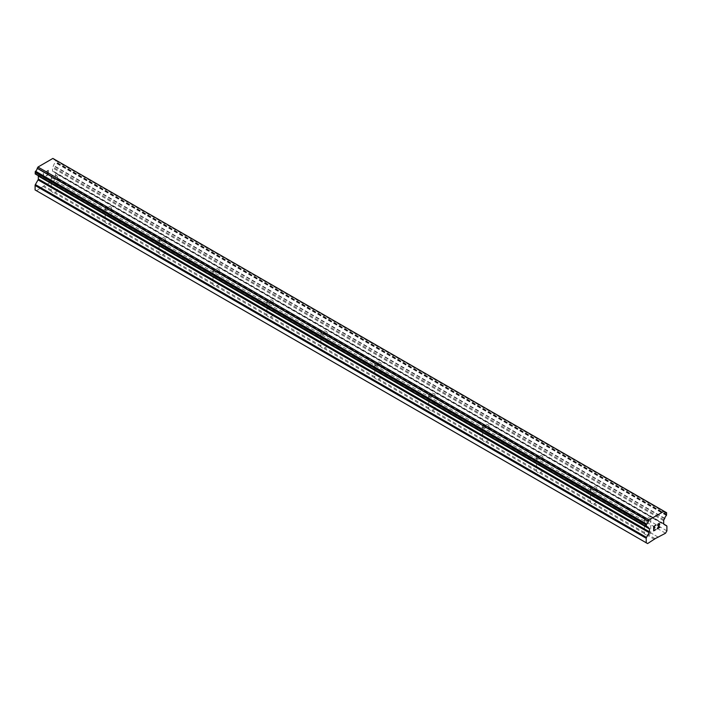 <?xml version="1.0" encoding="UTF-8"?>
<svg xmlns="http://www.w3.org/2000/svg" width="702" height="702" viewBox="0 0 702 702"><rect width="100%" height="100%" fill="white"/><g stroke="black" fill="none" stroke-linecap="round" stroke-linejoin="round"><path stroke-width="0.53" stroke-dasharray="3.51 2.63" d="M645.331 520.805A3.177 1.834 180 0 1 644.401 519.506A3.177 1.834 180 0 1 646.358 517.813A3.177 1.834 180 0 1 649.824 518.208A3.177 1.834 180 0 1 650.754 519.506A3.177 1.834 180 0 1 648.797 521.2A3.177 1.834 180 0 1 645.331 520.805M649.824 531.914A3.177 1.834 0 0 0 648.262 531.414L647.262 530.835A3.177 1.834 0 0 0 644.418 532.476L644.471 533.599A3.177 1.834 0 0 0 645.331 534.503A3.177 1.834 0 0 0 646.893 535.003L647.893 534.485A3.177 1.834 0 0 0 650.736 532.844L650.684 532.809A3.177 1.834 0 0 0 649.824 531.914M591.409 489.671A3.177 1.834 180 0 1 590.479 488.373A3.177 1.834 180 0 1 592.435 486.679A3.177 1.834 180 0 1 595.901 487.083A3.177 1.834 180 0 1 596.832 488.373A3.177 1.834 180 0 1 594.866 490.075A3.177 1.834 180 0 1 591.409 489.671M595.901 500.78A3.177 1.834 0 0 0 594.34 500.28L593.33 499.701A3.177 1.834 0 0 0 590.496 501.342L590.549 502.465A3.177 1.834 0 0 0 591.409 503.369A3.177 1.834 0 0 0 592.971 503.869L593.971 503.352A3.177 1.834 0 0 0 596.814 501.711L596.761 501.684A3.177 1.834 0 0 0 595.901 500.78M537.486 458.538A3.177 1.834 180 0 1 536.556 457.248A3.177 1.834 180 0 1 538.513 455.545A3.177 1.834 180 0 1 541.979 455.949A3.177 1.834 180 0 1 542.909 457.248A3.177 1.834 180 0 1 540.944 458.941A3.177 1.834 180 0 1 537.486 458.538M541.979 469.647A3.177 1.834 0 0 0 540.417 469.155L539.408 468.567A3.177 1.834 0 0 0 536.574 470.208L536.626 471.34A3.177 1.834 0 0 0 537.486 472.244A3.177 1.834 0 0 0 539.048 472.736L540.049 472.218A3.177 1.834 0 0 0 542.892 470.586L542.83 470.551A3.177 1.834 0 0 0 541.979 469.647M483.564 427.413A3.177 1.834 180 0 1 482.634 426.114A3.177 1.834 180 0 1 484.591 424.42A3.177 1.834 180 0 1 488.057 424.815A3.177 1.834 180 0 1 488.987 426.114A3.177 1.834 180 0 1 487.021 427.808A3.177 1.834 180 0 1 483.564 427.413M488.057 438.513A3.177 1.834 0 0 0 486.495 438.022L485.486 437.443A3.177 1.834 0 0 0 482.643 439.083L482.704 440.207A3.177 1.834 0 0 0 483.564 441.11A3.177 1.834 0 0 0 485.126 441.602L486.126 441.093A3.177 1.834 0 0 0 488.969 439.452L488.908 439.417A3.177 1.834 0 0 0 488.057 438.513M429.642 396.279A3.177 1.834 180 0 1 428.711 394.98A3.177 1.834 180 0 1 430.668 393.287A3.177 1.834 180 0 1 434.134 393.682A3.177 1.834 180 0 1 435.065 394.98A3.177 1.834 180 0 1 433.099 396.674A3.177 1.834 180 0 1 429.642 396.279M434.134 407.379A3.177 1.834 0 0 0 432.572 406.888L431.563 406.309A3.177 1.834 0 0 0 428.72 407.95L428.782 409.073A3.177 1.834 0 0 0 429.642 409.977A3.177 1.834 0 0 0 431.203 410.468L432.204 409.959A3.177 1.834 0 0 0 435.047 408.318L434.986 408.283A3.177 1.834 0 0 0 434.134 407.379M375.719 365.145A3.177 1.834 180 0 1 374.78 363.847A3.177 1.834 180 0 1 376.746 362.153A3.177 1.834 180 0 1 380.212 362.548A3.177 1.834 180 0 1 381.142 363.847A3.177 1.834 180 0 1 379.177 365.54A3.177 1.834 180 0 1 375.719 365.145M380.212 376.246A3.177 1.834 0 0 0 378.641 375.754L377.641 375.175A3.177 1.834 0 0 0 374.798 376.816L374.859 377.939A3.177 1.834 0 0 0 375.719 378.843A3.177 1.834 0 0 0 377.281 379.334L378.281 378.826A3.177 1.834 0 0 0 381.125 377.185L381.063 377.149A3.177 1.834 0 0 0 380.212 376.246M321.788 334.012A3.177 1.834 180 0 1 320.858 332.713A3.177 1.834 180 0 1 322.823 331.019A3.177 1.834 180 0 1 326.281 331.414A3.177 1.834 180 0 1 327.22 332.713A3.177 1.834 180 0 1 325.254 334.406A3.177 1.834 180 0 1 321.788 334.012M326.281 345.121A3.177 1.834 0 0 0 324.719 344.621L323.719 344.041A3.177 1.834 0 0 0 320.875 345.682L320.937 346.806A3.177 1.834 0 0 0 321.788 347.709A3.177 1.834 0 0 0 323.359 348.201L324.359 347.692A3.177 1.834 0 0 0 327.202 346.051L327.141 346.016A3.177 1.834 0 0 0 326.281 345.121M267.866 302.878A3.177 1.834 180 0 1 266.935 301.579A3.177 1.834 180 0 1 268.901 299.886A3.177 1.834 180 0 1 272.358 300.289A3.177 1.834 180 0 1 273.289 301.579A3.177 1.834 180 0 1 271.332 303.282A3.177 1.834 180 0 1 267.866 302.878M272.358 313.987A3.177 1.834 0 0 0 270.796 313.487L269.796 312.908A3.177 1.834 0 0 0 266.953 314.549L267.014 315.672A3.177 1.834 0 0 0 267.866 316.576A3.177 1.834 0 0 0 269.428 317.076L270.437 316.558A3.177 1.834 0 0 0 273.28 314.917L273.218 314.891A3.177 1.834 0 0 0 272.358 313.987M213.943 271.744A3.177 1.834 180 0 1 213.013 270.454A3.177 1.834 180 0 1 214.979 268.752A3.177 1.834 180 0 1 218.436 269.156A3.177 1.834 180 0 1 219.366 270.454A3.177 1.834 180 0 1 217.409 272.148A3.177 1.834 180 0 1 213.943 271.744M218.436 282.853A3.177 1.834 0 0 0 216.874 282.353L215.874 281.774A3.177 1.834 0 0 0 213.031 283.415L213.092 284.547A3.177 1.834 0 0 0 213.943 285.442A3.177 1.834 0 0 0 215.505 285.942L216.514 285.424A3.177 1.834 0 0 0 219.357 283.792L219.296 283.757A3.177 1.834 0 0 0 218.436 282.853M160.021 240.619A3.177 1.834 180 0 1 159.091 239.321A3.177 1.834 180 0 1 161.056 237.627A3.177 1.834 180 0 1 164.514 238.022A3.177 1.834 180 0 1 165.444 239.321A3.177 1.834 180 0 1 163.487 241.014A3.177 1.834 180 0 1 160.021 240.619M164.514 251.72A3.177 1.834 0 0 0 162.952 251.228L161.951 250.649A3.177 1.834 0 0 0 159.108 252.29L159.17 253.413A3.177 1.834 0 0 0 160.021 254.317A3.177 1.834 0 0 0 161.583 254.808L162.592 254.299A3.177 1.834 0 0 0 165.426 252.659L165.374 252.623A3.177 1.834 0 0 0 164.514 251.72M106.099 209.486A3.177 1.834 180 0 1 105.168 208.187A3.177 1.834 180 0 1 107.134 206.493A3.177 1.834 180 0 1 110.591 206.888A3.177 1.834 180 0 1 111.521 208.187A3.177 1.834 180 0 1 109.565 209.88A3.177 1.834 180 0 1 106.099 209.486M110.591 220.586A3.177 1.834 0 0 0 109.029 220.095L108.029 219.515A3.177 1.834 0 0 0 105.186 221.156L105.239 222.28A3.177 1.834 0 0 0 106.099 223.183A3.177 1.834 0 0 0 107.66 223.675L108.67 223.166A3.177 1.834 0 0 0 111.504 221.525L111.451 221.49A3.177 1.834 0 0 0 110.591 220.586M52.176 178.352A3.177 1.834 180 0 1 51.246 177.053A3.177 1.834 180 0 1 53.203 175.36A3.177 1.834 180 0 1 56.669 175.754A3.177 1.834 180 0 1 57.599 177.053A3.177 1.834 180 0 1 55.642 178.747A3.177 1.834 180 0 1 52.176 178.352M56.669 189.452A3.177 1.834 0 0 0 55.107 188.961L54.107 188.382A3.177 1.834 0 0 0 51.264 190.023L51.316 191.146A3.177 1.834 0 0 0 52.176 192.05A3.177 1.834 0 0 0 53.738 192.541L54.738 192.032A3.177 1.834 0 0 0 57.582 190.391L57.529 190.356A3.177 1.834 0 0 0 56.669 189.452M655.001 527.746L653.913 528.36M655.914 529.299L653.913 530.449M655.914 525.131L653.659 526.421L653.659 530.896M657.458 525.368L658.959 523.367M659.889 527.009L657.774 528.22M659.275 523.674L657.221 528.834M48.078 170.691L48.078 172.481L48.087 170.691L46.095 171.542L48.341 170.244L46.086 171.841L48.078 170.691M48.078 172.481L46.999 173.113L48.087 172.481M46.99 173.403L48.078 172.78L46.999 173.412M48.078 172.78L48.078 174.57L48.087 172.78M48.078 174.57L46.086 175.719L48.087 174.57M48.341 170.244L48.341 174.719L48.341 170.244M46.086 176.018L48.341 174.719L46.095 176.018M43.331 173.14L43.331 177.615L43.34 173.14M43.331 177.615L43.585 173.57L43.34 177.615M36.469 190.742L44.015 185.837L54.405 180.388L55.774 178.01L55.774 173.517A1.272 0.737 120 0 0 55.511 172.938L52.808 171.358A1.272 0.737 -60 0 1 52.553 170.779L52.553 167.857A1.272 0.737 -60 0 1 52.817 166.971L53.642 165.505A3.054 1.764 -60 0 1 55.282 162.662L55.493 159.889M35.232 173.947L35.583 174.035A3.054 1.764 -60 0 1 36.644 174.096A3.054 1.764 -60 0 1 37.224 174.982L38.057 175.491A1.272 0.737 -60 0 1 38.241 175.684M55.397 159.872L55.274 159.889A3.054 1.764 -60 0 1 54.221 159.828A3.054 1.764 -60 0 1 53.624 158.889L52.896 158.424M105.239 222.28L53.738 192.541M159.17 253.413L107.66 223.675M213.092 284.547L161.583 254.808M267.014 315.672L215.505 285.942M320.937 346.806L269.428 317.076M374.859 377.939L323.359 348.201M428.782 409.073L377.281 379.334M482.704 440.207L431.203 410.468M536.626 471.34L485.126 441.602M590.549 502.465L539.048 472.736M644.471 533.599L592.971 503.869M654.668 539.487L646.893 535.003M51.316 191.146L43.542 186.653M105.186 221.156L54.738 192.032M108.029 219.515L57.582 190.391M109.029 220.095L57.529 190.356M159.108 252.29L108.67 223.166M161.951 250.649L111.504 221.525M162.952 251.228L111.451 221.49M213.031 283.415L162.592 254.299M215.874 281.774L165.426 252.659M216.874 282.353L165.374 252.623M266.953 314.549L216.514 285.424M269.796 312.908L219.357 283.792L219.366 270.454M270.796 313.487L219.296 283.757M320.875 345.682L270.437 316.558M323.719 344.041L273.28 314.917L273.289 301.579M324.719 344.621L273.218 314.891M374.798 376.816L324.359 347.692M377.641 375.175L327.202 346.051L327.22 332.713M378.641 375.754L327.141 346.016M428.72 407.95L378.281 378.826M431.563 406.309L381.125 377.185L381.142 363.847M432.572 406.888L381.063 377.149M482.643 439.083L432.204 409.959M485.486 437.443L435.047 408.318M486.495 438.022L434.986 408.283M536.574 470.208L486.126 441.093M539.408 468.567L488.969 439.452L488.987 426.114M540.417 469.155L488.908 439.417M590.496 501.342L540.049 472.218M593.33 499.701L542.892 470.586L542.909 457.248M594.34 500.28L542.83 470.551M644.418 532.476L593.971 503.352M647.262 530.835L596.814 501.711L596.832 488.373M648.262 531.414L596.761 501.684M55.107 188.961L47.332 184.468M665.531 533.222L54.405 180.388M658.458 537.302L650.684 532.809M54.107 188.382L46.858 184.196M51.264 190.023L44.015 185.837M666.9 530.844L55.774 178.01M664.601 518.664L53.466 165.83M664.776 518.339L53.642 165.505M666.768 512.811L55.642 159.977M664.768 511.776L55.274 159.889M664.759 511.723L53.624 158.889M664.697 511.644L53.563 158.81M35.583 174.035L37.224 174.982M648.534 527.939L38.057 175.491L648.376 527.851M37.32 175.079L646.665 526.886L37.399 175.105M655.141 538.671L647.893 534.485M657.985 537.03L650.736 532.844L650.754 519.506M666.9 526.351L55.774 173.517M666.637 525.772L55.511 172.938M663.943 524.192L52.808 171.358M663.68 523.613L52.553 170.779M663.68 520.691L52.553 167.857M663.943 519.805L52.817 166.971M666.417 515.496L55.282 162.662M666.637 515.233L55.502 162.399M666.768 514.996L55.642 162.162M666.9 514.557L55.774 161.723M666.9 513.101L55.774 160.267M644.401 519.506L644.401 532.853M590.479 488.373L590.479 501.719M536.556 457.248L536.556 470.594M482.634 426.114L482.634 439.461M428.711 394.98L428.711 408.327M374.78 363.847L374.78 377.193M320.858 332.713L320.858 346.06M266.935 301.579L266.935 314.926M213.013 270.454L213.013 283.801M159.091 239.321L159.091 252.667M105.168 208.187L105.168 221.534M51.246 177.053L51.246 190.4M57.599 177.053L57.599 190.4M111.521 208.187L111.521 221.534M165.444 239.321L165.444 252.667M435.065 394.98L435.065 408.327M665.347 512.662L54.221 159.828M647.779 526.93L36.644 174.096"/><path stroke-width="1.05" d="M653.922 528.36L655.01 527.737L653.922 528.659L653.922 530.449L655.914 529.598L653.659 530.896L653.659 526.421L655.914 525.131L653.922 526.57L653.922 528.36L653.913 526.57L655.905 525.131M653.922 530.449L653.913 528.659L655.001 527.746M653.659 530.896L655.905 529.598M657.458 525.359L658.213 523.797L659.52 523.473M659.713 524.245L659.529 524.78L659.704 524.245M659.529 524.78L658.985 525.938L659.52 524.78M658.985 525.938L657.774 528.229L658.976 525.938M657.774 528.229L659.889 527.009M657.239 528.825L659.889 527.299L657.23 528.843L659.45 524.368L658.941 523.674L657.721 525.219L657.888 524.473L659.275 523.674M648.358 527.816L646.717 526.869A3.054 1.764 -60 0 1 647.779 526.93A3.054 1.764 -60 0 1 648.358 527.816L649.183 528.316A1.272 0.737 -60 0 1 649.447 528.904L649.447 531.826A1.272 0.737 -60 0 1 649.192 532.704L646.489 537.399A1.272 0.737 -60 0 0 646.226 538.285L646.226 542.778L647.595 543.576L655.141 538.671L665.531 533.222L666.9 530.844L666.9 526.351A1.272 0.737 -60 0 0 666.637 525.772L663.943 524.192A1.272 0.737 -60 0 1 663.68 523.613L663.68 520.691A1.272 0.737 -60 0 1 663.943 519.805L664.776 518.339A3.054 1.764 -60 0 1 666.417 515.496L666.619 512.723L55.397 159.872M646.717 526.869L646.226 525.035L646.726 524.078A3.054 1.764 -60 0 0 648.376 521.182L649.104 519.875L664.022 511.258L664.759 511.723A3.054 1.764 -60 0 0 665.347 512.662A3.054 1.764 -60 0 0 666.4 512.723L666.619 512.723M38.241 175.684A1.272 0.737 -60 0 1 38.32 176.07L38.32 178.992A1.272 0.737 -60 0 1 38.057 179.87L35.363 184.573A1.272 0.737 120 0 0 35.1 185.451L35.1 189.944L647.595 543.576M35.363 174.026L646.498 526.86L35.363 174.026M664.022 511.258L52.896 158.424L37.978 167.041L37.241 168.348A3.054 1.764 -60 0 1 35.6 171.253L35.232 173.947L646.358 526.781M666.4 512.723L664.768 511.776M649.104 519.875L37.978 167.041M648.437 521.033L37.303 168.199M648.376 521.182L37.241 168.348M646.726 524.078L35.6 171.253M646.507 524.341L35.381 171.507M646.226 542.778L35.1 189.944M646.358 524.596L35.232 171.762M646.226 525.035L35.1 172.201M646.226 526.491L35.1 173.657M649.447 528.904L38.32 176.07M649.447 531.826L38.32 178.992M649.192 532.704L38.057 179.87M646.489 537.399L35.363 184.573M646.226 538.285L35.1 185.451"/></g></svg>
